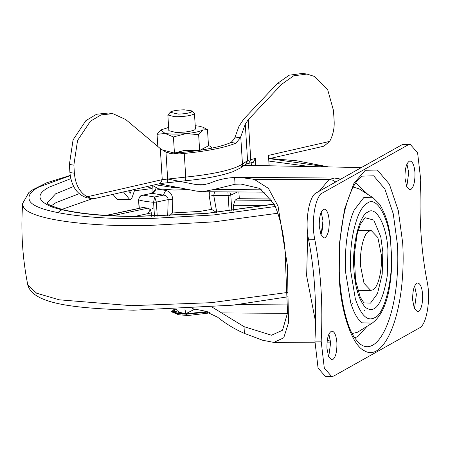 <?xml version="1.0" encoding="UTF-8"?>
<svg xmlns="http://www.w3.org/2000/svg" width="450" height="450" viewBox="0 0 450 450"><rect width="100%" height="100%" fill="white"/><g stroke="black" fill="none" stroke-linecap="round" stroke-linejoin="round"><path stroke-width="0.67" d="M159.131 183.808L196.296 191.07L202.596 191.717L213.857 189.484L235.046 184.258L240.862 184.044L259.881 188.438L273.988 203.884C279.309 214.881 282.966 229.832 284.963 248.754L287.544 312.896L282.516 330.244L271.53 335.239L244.007 326.644L212.265 307.187M360.984 167.788L361.395 167.552M319.275 191.194L329.091 179.477L332.567 180.118L335.767 181.941M330.564 341.488L327.319 339.761M315.585 321.969L306.641 275.867L307.727 234.214M235.046 184.258L234.619 177.486C225.416 177.975 216.956 179.977 209.244 183.482L201.088 185.136L196.588 184.674L205.357 184.736M192.448 308.644L204.536 311.006L217.659 317.233C226.013 323.876 234.934 329.276 244.429 333.416L244.007 326.644M309.082 179.46L329.085 179.477L334.513 178.042L239.226 177.373L252.478 179.061L254.863 179.747L309.082 179.46L252.478 179.061M244.429 333.416L262.614 340.239L273.853 342.411L283.742 337.809L288.506 322.785L287.426 265.652L278.049 206.19L268.374 188.325L254.863 179.747M361.204 167.546L242.398 165.268M234.619 177.486L239.226 177.373M167.659 179.021L196.588 184.674M248.243 119.7L245.278 124.166L240.368 137.79L235.879 143.179C224.618 147.701 207.405 151.121 184.252 153.444L179.123 153.934L172.153 153.782L165.971 152.162L160.296 148.573L125.781 119.571L112.883 113.659L101.087 114.868L90.399 121.23L77.552 140.468L73.867 165.111L69.396 164.475L69.907 172.569C71.376 186.373 77.141 194.805 87.204 197.865L91.991 198.596L87.148 196.796L162.253 179.646L185.737 177.097C214.284 174.144 233.196 169.824 242.471 164.138L247.567 160.571L255.352 158.383L253.356 162.292L248.743 163.344L250.746 159.435L248.243 119.7L281.762 84.218L277.29 83.582L289.159 75.201L302.456 73.423L306.928 74.059L293.631 75.836L281.762 84.218M245.278 124.166L247.567 160.571L245.857 164.244L240.761 167.811L233.066 171.619C221.473 175.759 205.56 178.808 185.338 180.765L160.262 183.549L94.86 198.489L91.991 198.596M269.117 165.78L268.464 155.391L329.664 141.412L323.893 146.183L268.678 158.794M251.359 165.442L251.196 162.787M255.797 165.527L255.352 158.383M134.921 189.338L131.963 197.91L130.399 199.806L129.572 199.322L123.435 191.886M130.399 199.806L117.844 199.761L117.017 199.277L112.95 194.355M128.492 190.806L130.421 193.146L131.462 190.131M329.664 141.412C333.034 135.157 334.524 128.357 334.142 121.022L333.484 110.531L327.69 89.702L314.623 76.5L306.928 74.059M235.879 143.179L231.058 142.498L234.478 138.662L239.018 126.225L243.787 119.047L277.29 83.582M169.56 153.287L183.021 152.314C205.037 150.097 221.046 146.824 231.058 142.498M69.396 164.475L73.08 139.838L85.922 120.594L96.615 114.238L108.411 113.023L112.883 113.659M73.867 165.111L74.379 173.199C75.381 184.416 79.633 192.285 87.148 196.796M167.687 215.837L168.188 199.569L156.364 202.106L154.643 196.993L153.591 202.281C147.358 201.769 142.425 200.976 138.791 199.907C138.988 197.162 140.49 195.587 143.297 195.176L154.643 196.993L163.316 195.137C166.162 195.261 167.782 196.74 168.188 199.569L172.766 199.643C172.373 194.439 170.016 191.368 165.696 190.434L163.316 195.137L151.971 193.32L142.312 195.261L151.971 193.32C154.164 192.769 155.396 191.273 155.678 188.831L153 192.617M229.815 191.908L230.799 195.137L228.172 195.458L213.733 195.356L216.799 212.608L211.523 209.357L209.256 196.262L213.733 195.356L214.616 191.801M209.34 191.768L209.256 196.262M172.766 199.643L172.429 212.974L169.566 215.764M229.151 211.084L227.914 191.897M151.509 216.27L151.301 212.901C150.907 210.234 149.749 208.659 147.831 208.164L142.982 207.484L106.149 215.376M271.08 198.939L237.696 198.703L235.153 200.081L233.46 205.29L233.786 210.516M152.162 188.353L146.739 186.638M412.678 300.167L414.321 308.396L417.555 311.805L418.241 311.676C421.346 309.482 422.809 303.784 422.629 294.581C421.948 287.021 420.188 283.157 417.358 282.988C414.096 284.788 412.532 290.52 412.678 300.167M417.757 282.943L417.358 282.988M414.456 308.706L416.391 294.536L414.613 285.998M405.006 178.194L406.648 186.418L409.877 189.833L410.563 189.703C413.674 187.509 415.136 181.811 414.956 172.609C414.27 165.049 412.515 161.179 409.68 161.01C406.418 162.816 404.859 168.542 405.006 178.194M410.079 160.971L409.68 161.01M406.783 186.733L408.718 172.564L406.941 164.025M326.942 348.289L328.59 356.518L331.819 359.927L332.505 359.798C335.616 357.604 337.078 351.906 336.898 342.703C336.212 335.143 334.457 331.279 331.622 331.11C328.359 332.91 326.801 338.642 326.942 348.289M332.021 331.065L331.622 331.11M328.719 356.827L330.654 342.658L328.882 334.119M319.269 226.316L320.918 234.54L324.146 237.954L324.832 237.825C327.938 235.631 329.4 229.933 329.22 220.731C328.539 213.171 326.779 209.301 323.949 209.132C320.687 210.938 319.129 216.664 319.269 226.316M324.349 209.093L323.949 209.132M321.047 234.855L322.982 220.686L321.204 212.147M366.992 326.368L357.863 336.555L354.606 337.815M355.697 182.863L367.92 194.479M353.199 187.065L359.106 188.826L373.123 197.809L379.463 204.109C385.284 213.384 388.941 224.623 390.431 237.819L391.781 263.379C390.87 286.414 387.129 311.861 372.24 323.111L362.222 322.83C357.677 319.635 353.841 312.981 350.713 302.856L345.707 272.846C344.137 252.501 347.304 224.533 354.268 209.947L363.87 197.477L373.123 197.809M372.24 323.111L357.587 332.201L352.17 333.574M358.481 229.309L359.196 230.394M358.779 290.334L358.043 291.409M410.197 144.321L408.06 144.906L401.822 144.861L403.959 144.276L410.197 144.321L417.606 152.837L420.728 179.764C418.838 216 420.975 249.964 427.146 281.672C430.92 299.014 426.713 324.681 419.574 327.87L333.838 375.992L331.701 376.577L324.298 368.072L321.165 341.173C323.061 304.937 320.929 270.962 314.758 239.248L308.52 239.203C314.691 270.917 316.822 304.892 314.927 341.134L318.06 368.027L325.463 376.532L331.701 376.577M401.822 144.861L316.091 192.982C308.942 196.172 304.74 221.861 308.52 239.203M408.06 144.906L322.329 193.028C315.18 196.217 310.978 221.906 314.758 239.248M374.006 288.962L372.803 289.851L370.738 290.419L364.033 283.337L360.613 266.248C359.342 252.697 363.442 234.023 368.471 231.452L371.16 230.479L377.871 237.561L381.285 254.649C382.466 267.548 378.849 285.525 374.006 288.962M208.485 145.541L210.381 146.362L212.197 148.044M161.797 149.766L174.442 153.079L184.731 150.322L198.225 150.502M200.025 150.238L208.496 145.783L207.484 129.662L202.928 129.966L198.647 134.623L199.659 150.744M191.869 110.897L194.439 113.299L193.624 114.227C190.631 115.616 185.445 116.449 178.059 116.707L174.347 116.657L167.85 114.975L170.612 111.887C173.323 110.661 177.851 109.969 184.196 109.811L191.869 110.897L191.407 112.033C188.91 113.192 184.59 113.884 178.436 114.103L170.1 112.264M167.85 114.975L168.84 130.657L175.331 132.339C183.679 132.502 190.108 131.692 194.608 129.909L195.429 128.981L194.439 113.299M183.442 313.521L173.509 310.989L174.825 309.549M173.559 311.203L175.888 309.51M207.799 311.856L186.587 314.038L177.396 313.318L173.537 311.423L173.509 310.989M206.994 311.608L187.684 313.599M208.294 312.024L186.3 314.224L175.854 313.397L172.046 311.692M172.912 310.14L173.931 309.589M198.647 134.623L185.901 133.616L173.43 136.957L174.442 153.079M173.43 136.957L165.105 133.47L157.056 134.331L157.821 146.486M157.056 134.331L160.819 129.999M195.221 125.73L199.159 126.174L203.271 127.311L207.484 129.662M203.271 127.311L202.928 129.966C199.761 131.586 194.085 132.801 185.901 133.616C177.615 134.325 170.685 134.274 165.105 133.47L160.847 129.983L168.632 127.401M200.576 310.23L207.371 311.721M171.591 311.417L172.643 311.243L172.963 309.628M176.338 309.488L177.03 310.511L179.46 312.334L185.895 313.695L194.844 309.111M287.499 313.369L221.619 312.907M213.857 189.484L262.142 189.821M238.106 304.577L288.022 304.926M160.262 183.549L162.253 179.646L160.296 148.573M167.102 182.424C167.58 182.604 167.76 181.401 167.648 178.824L165.971 152.162M185.192 180.697C185.67 180.877 185.85 179.674 185.737 177.097L184.252 153.444M240.761 167.811L241.419 167.231L242.471 164.138L240.75 136.761M117.017 199.277L129.572 199.322M240.368 137.79L235.125 137.047M179.123 153.934L173.874 153.186M74.379 173.199L69.907 172.569M152.308 185.366L158.513 188.814L174.037 190.046L188.398 189.529M155.678 188.831L165.696 190.434M172.429 212.974L199.98 211.416L211.523 209.357M155.098 184.731L174.679 187.672L178.763 187.644M70.779 178.678L48.971 187.234C35.651 194.445 37.136 201.201 53.432 207.506C73.007 213.328 100.344 216.315 135.439 216.467L204.756 213.677L274.146 204.193M309.977 166.567L268.819 161.061M73.614 186.508L55.626 193.809L47.059 203.119M70.222 175.669L38.548 187.161C31.033 191.256 27.945 195.458 29.289 199.761C32.372 212.563 92.616 220.14 150.48 218.509L213.716 214.948L275.254 206.511M70.189 175.438L46.721 182.784L32.079 190.114L28.828 192.6L22.674 203.411L23.074 205.926C26.286 219.263 89.061 227.16 149.355 225.456L214.363 221.828L277.875 213.232M326.638 166.882L269.331 158.642M288.107 296.775L232.864 305.173L133.566 310.196C77.732 308.43 33.216 304.762 27.804 285.024L36.63 293.214L59.304 299.818L131.282 305.668L211.089 302.692L288.039 292.387M157.247 216.152L156.364 202.106L153.591 202.281L154.468 216.214M139.32 208.266L138.549 199.744L139.089 208.316M237.448 191.964L230.799 195.137L231.784 210.769M238.871 191.976L239.293 198.714M79.177 193.719L56.171 202.523L51.244 205.852M152.151 188.556L134.421 190.783M92.481 198.653L62.82 209.098L57.915 212.456M235.153 200.081L271.986 200.34M266.377 205.521L233.46 205.29M271.136 199.029L237.448 198.787M143.578 207.478L106.611 215.398M151.301 212.901L135.259 216.332M112.556 215.719L147.831 208.164M153.939 207.861L152.404 208.412M150.789 209.081L147.696 213.671M362.216 176.079L359.241 178.442C354.814 182.79 350.724 190.851 346.984 202.612C342.287 218.368 339.699 236.323 339.238 256.477C338.124 289.738 345.538 325.344 354.819 338.136C359.027 343.294 361.097 345.476 361.029 344.683L361.749 345.082C375.351 353.385 391.258 329.468 396.332 285.469C397.879 270.787 398.211 256.888 397.322 243.771L393.283 213.868L384.879 188.961L373.641 175.809L362.087 176.158M364.793 217.946L365.147 217.738L373.793 220.089L380.796 236.891L382.832 252.006L382.207 274.134L377.488 293.603L370.519 303.114L364.241 302.889L363.583 302.355L360.259 297.253L355.539 280.333L354.274 254.7L357.193 233.814L360.45 224.196L364.804 217.941M402.643 242.662C403.588 256.669 403.234 271.513 401.58 287.201C396.163 334.204 379.17 359.752 364.641 350.882C351.641 345.471 340.729 310.613 339.261 278.235L339.396 243.793L344.531 209.261L354.009 183.15L365.276 170.274L377.342 170.055L389.346 184.106L398.329 210.718L402.643 242.662M358.611 214.509C361.418 208.524 364.331 204.744 367.346 203.158C377.145 195.007 390.201 220.297 391.084 249.148C393.767 276.986 384.677 314.707 374.552 317.739C367.419 321.671 361.024 315.444 355.371 299.064L350.814 271.749C349.532 250.048 352.125 230.968 358.611 214.509M365.226 307.221C358.836 299.751 355.078 287.342 353.959 269.983C351.692 246.493 359.364 214.656 367.909 212.102C376.178 205.222 387.197 226.564 387.939 250.909L387.236 275.974C382.393 304.178 375.058 314.589 365.226 307.221M321.165 341.173L314.927 341.134M322.329 193.028L316.091 192.982M174.859 313.172L173.582 310.027L174.538 309.566M186.3 314.224L187.852 315.523L178.594 314.747L172.468 312.182L175.916 313.447M189.748 313.571L189.9 313.194M175.854 313.397L178.594 314.747M182.7 314.139L183.071 313.937M184.911 309.077L185.895 313.695M340.813 179.106L334.513 178.042M265.168 192.156L202.596 191.717M330.621 342.107L327.026 342.129M314.876 342.191L273.853 342.411M248.749 163.344L245.824 164.267M152.291 185.569L151.937 193.191M274.067 204.036L206.381 213.424L135.894 216.338C105.733 216.118 81.585 213.958 63.45 209.846L51.148 205.808C48.178 204.165 46.777 203.214 46.941 202.961M328.59 166.922L296.724 160.779L269.893 158.513M27.804 285.024C22.438 258.047 20.728 230.844 22.674 203.411M151.723 193.241L153.377 192.178L153.017 193.618M142.312 195.261C140.563 195.362 139.309 196.858 138.549 199.744M238.894 191.976L239.316 198.714M321.677 233.213L323.038 224.623M365.214 310.011L364.202 310.427M352.716 303.705L352.665 303.379M370.738 290.419L357.722 290.329M358.144 230.383L371.16 230.479M171.309 187.611L171.219 186.171M209.672 312.542L207.793 313.172L187.852 315.523"/></g></svg>

